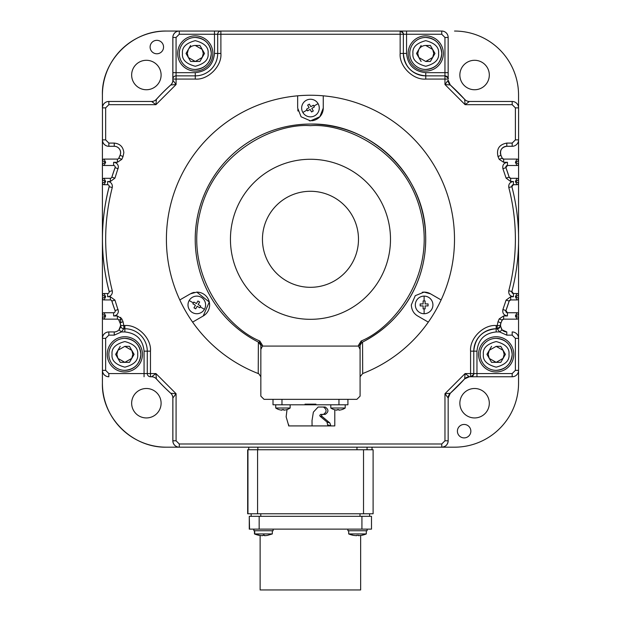 <?xml version="1.0" encoding="UTF-8"?>
<svg xmlns="http://www.w3.org/2000/svg" width="621" height="621" viewBox="0 0 621 621"><rect width="100%" height="100%" fill="white"/><g stroke="black" fill="none" stroke-linecap="round" stroke-linejoin="round"><path stroke-width="0.93" d="M273.124 529.131L273.124 530.73L253.919 530.73L253.919 529.131M287.034 409.557L286.134 416.831L288.781 425.913L312.076 425.913L312.021 420.549L313.372 412.127L318.123 407.027L325.179 407.027C328.827 409.48 328.827 411.933 325.179 414.393L322.408 414.393L321.492 415.433L321.911 416.303L329.906 423.017L330.853 425.913L334.789 425.913L334.789 409.79A12.777 12.777 0 0 0 337.125 410.171L337.133 409.581A12.529 10.844 -0 0 0 338.856 409.581L338.856 410.171A12.777 12.777 0 0 0 341.938 409.581L341.938 409.581A12.8 12.8 0 0 0 341.954 409.604A12.8 12.8 0 0 0 345.198 408.013L330.791 408.013A12.8 12.8 0 0 0 334.036 409.604L334.036 409.604M334.051 409.581A12.777 12.777 0 0 0 337.133 410.171L337.133 409.581A12.529 10.844 -0 0 0 337.995 409.604M338.856 410.171L338.856 409.581M260.129 535.457L260.129 589.95L360.646 589.95L360.646 535.496M249.541 529.131L249.277 516.323L249.541 529.131L371.498 529.131L371.498 516.323L361.927 516.323L361.927 529.131M259.167 529.131L259.167 516.323L361.927 516.323M259.167 516.323L249.541 516.323M367.104 529.131L367.104 530.73L347.9 530.73L347.9 529.131M257.575 513.769L257.575 449.744L373.105 449.744L373.105 513.769L247.67 513.769L247.67 449.744L247.67 513.769M257.575 449.744L247.67 449.744M104.056 184.701L105.655 181.495L104.056 178.297A1.599 1.599 90 0 0 102.457 179.896L102.457 183.102A1.599 1.599 90 0 0 104.056 184.701L107.619 184.701A1.599 1.599 -90 0 1 109.164 186.704A208.066 208.066 90 0 0 109.164 291.528A1.599 1.599 -90 0 1 107.619 293.531L104.056 293.531A1.599 1.599 90 0 0 102.457 295.138L102.457 298.336A1.599 1.599 90 0 0 104.056 299.935L105.655 296.737L104.056 293.531M104.017 312.743L104.017 312.743A1.599 1.599 90 0 0 102.411 314.342L102.411 298.336A1.599 1.599 90 0 0 104.017 299.935L110.359 299.935A1.599 1.599 -90 0 1 111.889 301.061A208.066 208.066 90 0 0 115.118 310.593A1.599 1.599 -90 0 1 113.612 312.743L104.056 312.743L105.655 315.942L102.457 317.541A1.599 1.599 90 0 0 104.056 319.14L105.655 315.942L102.457 314.342L102.457 317.541M423.126 303.925L420.169 303.925L423.126 303.925L423.126 300.96L424.12 300.96L424.12 296.116A8.803 8.803 90 0 0 415.317 304.919A8.803 8.803 -90 0 1 424.12 296.116L424.12 296.116A8.803 8.803 -90 0 1 432.922 304.919A8.803 8.803 -90 0 1 424.12 313.721L424.12 313.721A8.803 8.803 -90 0 1 415.317 304.919A8.803 8.803 90 0 0 424.12 313.721L424.12 308.87L423.126 308.87L423.126 305.912L420.169 305.912L423.126 305.912M424.12 300.96L425.113 300.96L425.113 303.925L428.071 303.925L428.071 305.912L425.113 305.912L425.113 308.87L424.12 308.87M302.838 112.455A8.803 8.803 -90 0 1 310.461 99.251A8.803 8.803 -90 0 1 319.264 108.054A8.803 8.803 -90 0 1 302.838 112.455L307.038 110.033L306.541 109.172L309.103 107.689L307.628 105.128L309.343 104.134L310.826 106.696L313.388 105.221L314.381 106.936L313.388 105.221M204.425 309.32A8.803 8.803 -90 0 1 188 304.919A8.803 8.803 -90 0 1 196.803 296.116A8.803 8.803 -90 0 1 204.425 309.32L200.226 306.89L199.729 307.752L197.167 306.269L195.685 308.839L193.969 307.845L195.444 305.284L192.883 303.801L193.876 302.078L196.438 303.56L193.876 302.078M211.287 53.46A16.006 16.006 -90 0 1 195.281 69.459A16.006 16.006 -90 0 1 179.275 53.46A16.006 16.006 90 0 0 195.281 69.459C205.008 68.504 210.348 63.171 211.287 53.453A16.006 16.006 -90 0 1 211.287 53.46C210.34 43.742 205.008 38.409 195.281 37.454A16.006 16.006 -90 0 1 211.287 53.453M441.756 53.46A16.006 16.006 -90 0 1 425.75 69.459A16.006 16.006 -90 0 1 409.751 53.46A16.006 16.006 90 0 0 425.75 69.459L425.75 69.459C435.484 68.504 440.817 63.171 441.756 53.46C440.817 43.749 435.484 38.409 425.75 37.454A16.006 16.006 -90 0 1 441.756 53.46M140.858 354.35A16.006 16.006 -90 0 1 124.86 370.357A16.006 16.006 -90 0 1 108.854 354.358A16.006 16.006 90 0 0 124.852 370.357C134.586 369.402 139.919 364.061 140.858 354.35L140.858 354.35C139.919 344.639 134.586 339.307 124.86 338.352A16.006 16.006 -90 0 1 140.858 354.35M512.178 354.35A16.006 16.006 -90 0 1 496.179 370.357A16.006 16.006 -90 0 1 480.173 354.358A16.006 16.006 90 0 0 496.179 370.357C505.905 369.402 511.238 364.061 512.178 354.35L512.178 354.35C511.238 344.639 505.905 339.307 496.179 338.352A16.006 16.006 -90 0 1 512.178 354.35M161.103 75.017A14.725 14.725 90 0 0 146.377 60.291A14.725 14.725 90 0 0 131.652 75.017A14.725 14.725 90 0 0 146.377 89.742A14.725 14.725 90 0 0 161.103 75.017M163.556 47.056A6.722 6.722 90 0 0 156.834 40.334A6.722 6.722 90 0 0 150.111 47.056A6.722 6.722 90 0 0 156.834 53.779A6.722 6.722 90 0 0 163.556 47.056M489.309 75.017A14.725 14.725 90 0 0 474.584 60.291A14.725 14.725 90 0 0 459.858 75.017A14.725 14.725 90 0 0 474.584 89.742A14.725 14.725 90 0 0 489.309 75.017M469.414 101.471L465.106 104.677L464.671 99.368A6.404 6.404 -90 0 0 469.414 101.471L512.185 101.471A6.404 6.404 -90 0 1 518.589 107.875L518.589 139.888A6.404 6.404 -90 0 1 512.185 146.284L506.806 146.284L506.806 143.086C499.199 144.522 496.272 149.017 498.019 156.562L499.23 159.356L503.647 162.291L507.435 162.291L507.435 165.496L516.99 165.496L515.391 162.291L516.99 159.092L503.647 159.092A1.599 1.599 -90 0 1 502.172 158.114L499.23 159.356M179.803 299.943L179.803 299.943A144.049 144.049 -90 0 1 166.412 239.295A144.049 144.049 90 0 0 258.786 373.757L258.227 373.539A144.049 144.049 -90 0 1 179.803 299.943L190.399 293.826L196.803 292.111L209.277 302.031L203.207 316.004L192.611 322.12L203.207 316.004A12.8 12.8 -90 0 0 197.004 292.111M310.461 95.246A144.049 144.049 90 0 0 166.412 239.295A144.049 144.049 -90 0 1 323.262 95.82A144.049 144.049 -90 0 1 428.311 322.12L417.716 316.004C413.726 313.652 411.591 309.957 411.319 304.919L415.27 295.666L424.12 292.111L430.524 293.826L441.12 299.943L430.524 293.826A12.8 12.8 -90 0 0 422.257 292.25M312.068 120.753A12.8 12.8 -90 0 0 323.262 108.054L323.262 95.82A144.049 144.049 90 0 0 323.262 95.82L323.269 108.054L319.862 116.748L310.461 120.854L301.084 116.771L297.661 108.054L297.653 95.82M195.273 71.066L195.273 71.066A17.605 17.605 -90 0 1 177.668 53.46A17.605 17.605 -90 0 1 195.281 35.855A17.605 17.605 -90 0 1 212.887 53.46A17.605 17.605 -90 0 1 195.281 71.066A17.605 17.605 -90 0 1 177.668 53.46A17.605 17.605 -90 0 1 195.273 35.855L195.273 35.855M457.405 431.176A6.722 6.722 -90 0 1 464.128 424.453A6.722 6.722 -90 0 1 470.85 431.176A6.722 6.722 -90 0 1 464.128 437.898A6.722 6.722 -90 0 1 457.405 431.176M512.146 331.948L512.178 331.948A6.404 6.404 -90 0 1 518.582 338.352L518.582 370.357A6.404 6.404 -90 0 1 512.178 376.761L469.414 376.761L465.106 373.563L444.97 393.698L450.272 393.272A208.066 208.066 90 0 0 464.671 378.864A6.404 6.404 -90 0 1 469.414 376.761A6.404 6.404 -90 0 0 464.671 378.864L465.106 373.563L470.578 373.563L470.571 376.761A3.198 3.198 90 0 0 473.776 373.563L473.776 351.152A22.41 22.41 -90 0 1 496.179 328.75L497.196 328.75L499.641 331.948L496.171 331.948C484.59 333.166 478.186 339.563 476.967 351.152L473.776 351.152A22.41 22.41 -90 0 1 496.179 328.75L497.204 328.75L497.204 325.544L500.402 325.544A3.198 3.198 -90 0 1 497.204 328.75C500.161 326.747 501.225 325.676 500.402 325.544A3.198 3.198 -90 0 1 497.204 328.75M441.725 31.05L220.897 31.05A3.198 3.198 90 0 0 217.684 34.248A3.198 3.198 -90 0 1 220.897 31.05L441.756 31.05A6.404 6.404 -90 0 1 448.16 37.454L448.16 72.665L444.954 72.665L444.954 75.863M425.75 71.066L425.75 71.066A17.605 17.605 -90 0 1 408.144 53.46A17.605 17.605 -90 0 1 425.75 35.855A17.605 17.605 -90 0 1 443.355 53.46A17.605 17.605 -90 0 1 425.75 71.066A17.605 17.605 -90 0 1 408.144 53.46A17.605 17.605 -90 0 1 425.75 35.855L425.75 35.855M109.125 186.704A208.066 208.066 90 0 0 109.125 291.528A1.599 1.599 90 0 1 107.573 293.531L104.017 293.531A1.599 1.599 90 0 0 102.411 295.138L102.411 183.102A1.599 1.599 90 0 0 104.017 184.701L107.573 184.701A1.599 1.599 90 0 1 109.125 186.704M258.227 373.539L258.367 342.086A115.234 115.234 -90 0 1 310.469 124.06A115.234 115.234 -90 0 1 361.857 342.443L360.087 345.307L360.087 396.144L356.881 399.35L347.915 399.35L347.915 404.791L347.915 399.35M339.904 127.887A115.234 115.234 -90 0 1 361.678 136.061M161.103 403.215A14.725 14.725 90 0 0 146.377 388.498A14.725 14.725 90 0 0 131.652 403.215A14.725 14.725 90 0 0 146.377 417.941A14.725 14.725 90 0 0 161.103 403.215M489.309 403.215A14.725 14.725 90 0 0 474.584 388.498A14.725 14.725 90 0 0 459.858 403.215A14.725 14.725 90 0 0 474.584 417.941A14.725 14.725 90 0 0 489.309 403.215M512.178 331.948L512.178 335.146L506.798 335.146L506.798 331.948A6.404 6.404 -90 0 1 502.024 329.813L500.402 325.738M195.273 72.665L195.281 75.863A22.41 22.41 90 0 0 217.684 53.46A22.41 22.41 -90 0 1 195.289 75.863L176.077 75.863A3.198 3.198 -90 0 0 172.879 79.069L172.879 80.225L176.077 84.534L176.077 79.069L172.879 79.069A3.198 3.198 -90 0 1 176.069 75.863L176.069 72.665L195.273 72.665C206.863 71.446 213.267 65.042 214.486 53.46L214.486 34.248L400.149 34.248L400.149 31.05A3.198 3.198 -90 0 1 403.355 34.248L406.545 34.248L406.545 53.46C407.764 65.042 414.16 71.446 425.75 72.665L444.954 72.665L444.954 37.454L448.16 37.454L448.168 79.069C448.836 78.611 447.764 77.547 444.97 75.863L444.97 75.863A3.198 3.198 -90 0 1 448.168 79.069L444.97 79.069L444.97 84.534L448.168 80.225L450.272 84.968L444.97 84.534L465.106 104.677L512.185 104.677L512.185 101.471M248.749 449.744L248.749 447.182L166.428 447.182A64.017 64.017 -90 0 1 102.411 383.165A64.017 64.017 90 0 0 166.428 447.182C131.365 447.888 101.355 416.512 102.411 383.165L102.411 370.357A6.404 6.404 90 0 0 108.815 376.761L108.846 376.761A6.404 6.404 -90 0 1 102.449 370.357L102.449 338.352A6.404 6.404 -90 0 1 108.846 331.948L114.233 331.948A6.404 6.404 -90 0 0 118.999 329.813L121.39 331.948L123.835 328.75L124.852 328.75A22.41 22.41 -90 0 1 147.27 351.152A22.41 22.41 90 0 0 124.852 328.75L124.852 331.948L121.39 331.948L114.233 335.146L114.233 331.948M258.367 342.086L260.851 345.307L260.843 377.933M310.461 99.251L310.461 99.251A8.803 8.803 90 0 0 301.659 108.054A8.803 8.803 90 0 0 310.461 116.857L310.461 116.857M196.803 296.116L196.803 296.116A8.803 8.803 90 0 0 188 304.919A8.803 8.803 90 0 0 196.803 313.721L196.803 313.721M124.852 371.963L124.852 371.963A17.605 17.605 -90 0 1 107.247 354.35A17.605 17.605 -90 0 1 124.852 336.745A17.605 17.605 -90 0 1 142.457 354.35A17.605 17.605 -90 0 1 124.852 371.963A17.605 17.605 -90 0 1 107.247 354.35A17.605 17.605 -90 0 1 124.852 336.745L124.852 336.745M496.171 371.963L496.171 371.963A17.605 17.605 -90 0 1 478.566 354.35A17.605 17.605 -90 0 1 496.171 336.745A17.605 17.605 -90 0 1 513.777 354.35A17.605 17.605 -90 0 1 496.171 371.963A17.605 17.605 -90 0 1 478.566 354.35A17.605 17.605 -90 0 1 496.171 336.745L496.171 336.745M516.99 299.935A1.599 1.599 90 0 0 518.551 298.701L518.551 313.978A1.599 1.599 90 0 1 518.589 314.342L515.391 315.942L516.99 319.14A1.599 1.599 90 0 0 518.589 317.541L515.391 315.942L516.99 312.743L507.435 312.743A1.599 1.599 -90 0 1 505.929 310.593A208.066 208.066 90 0 0 509.158 301.061A1.599 1.599 -90 0 1 510.679 299.935L516.99 299.935L515.391 296.737L516.99 293.531L513.427 293.531A1.599 1.599 -90 0 1 511.883 291.528A208.066 208.066 90 0 0 511.883 186.704A1.599 1.599 -90 0 1 513.427 184.701L516.99 184.701A1.599 1.599 90 0 0 518.589 183.102L515.391 181.495L516.99 184.701M281.981 399.35L281.981 404.791L273.015 404.791L273.015 399.35L273.007 404.791L273.007 399.35L264.041 399.35L260.843 396.144L260.851 349.413L262.45 346.091L358.488 346.091L360.087 349.413L360.087 345.307A3.198 3.198 -90 0 1 361.857 342.443C386.635 329.774 404.713 310.741 416.101 285.35C423.017 269.374 426.192 252.685 425.633 235.289C425.012 175.153 370.59 122.593 310.469 124.06A115.234 115.234 -90 0 1 425.703 239.295M310.469 319.318A80.024 80.024 90 0 0 390.493 239.295A80.024 80.024 -90 0 1 310.469 319.318A80.024 80.024 -90 0 1 230.445 239.295A80.024 80.024 -90 0 1 310.469 159.271A80.024 80.024 -90 0 1 390.493 239.295A80.024 80.024 90 0 0 310.469 159.271M310.469 287.313L310.469 287.313A48.019 48.019 -90 0 1 262.45 239.295A48.019 48.019 -90 0 1 310.469 191.284A48.019 48.019 -90 0 1 358.488 239.295A48.019 48.019 -90 0 1 310.469 287.313A48.019 48.019 -90 0 1 262.45 239.295A48.019 48.019 -90 0 1 310.469 191.284L310.469 191.284M322.408 414.393L320.646 414.393L319.73 415.433L320.149 416.303L321.911 416.303M188.349 57.458L187.278 53.46L188.349 49.455M188.404 49.362A8.003 8.003 -90 0 1 195.273 45.457L202.205 49.455L203.284 53.46L202.205 57.458L195.281 61.463L199.9 61.456L204.519 53.453L199.9 45.457L204.519 53.453L199.9 61.456L190.663 61.463L195.281 61.463L188.404 57.551M418.826 57.458L417.747 53.46L418.826 49.455M418.88 49.362A8.003 8.003 -90 0 1 425.75 45.457L432.682 49.455L433.753 53.46L432.682 57.458L425.75 61.463L418.872 57.551M117.928 358.356L116.857 354.358L117.928 350.353M117.982 350.26L124.852 346.355L131.784 350.353L132.855 354.35L131.784 358.356L124.86 362.353L129.478 362.353L134.097 354.35L129.478 346.355L134.097 354.35L129.478 362.353L120.233 362.353L124.86 362.353L117.982 358.449M489.247 358.356L488.176 354.358L489.247 350.353M489.301 350.26L496.171 346.355L503.103 350.353L504.174 354.35L503.103 358.356L496.179 362.353L500.798 362.353L505.416 354.35L500.798 346.355L505.416 354.35L500.798 362.353L491.56 362.353L496.179 362.353L489.301 358.449M430.376 61.463L434.995 53.46L430.376 45.457L434.995 53.46L430.376 61.463L425.75 61.463M496.171 346.355L500.798 346.355M124.852 346.355L129.478 346.355M323.401 414.393C326.964 411.94 326.964 409.487 323.401 407.027L318.123 407.027M311.874 425.913L327.904 425.913L326.949 421.985L320.149 416.303M327.904 425.913L330.853 425.913L327.904 424.888M491.56 362.353L486.934 354.358L491.553 346.355M120.233 362.353L115.615 354.358L120.233 346.355M311.758 425.913L288.633 425.913L288.641 424.547M323.401 407.027L325.179 407.027M425.75 45.457L430.376 45.457M195.281 45.457L199.9 45.457M310.469 404.791L305.027 404.791L305.027 404.147L315.91 404.147L315.91 404.791L310.469 404.791L310.469 404.147M421.131 61.463L416.512 53.46L421.131 45.457M518.551 243.316L518.551 298.701A1.599 1.599 90 0 0 518.589 298.336L515.391 296.737L518.589 295.138A1.599 1.599 90 0 0 516.99 293.531M480.173 354.35A16.006 16.006 -90 0 1 496.179 338.352A16.006 16.006 90 0 0 480.173 354.35A16.006 16.006 -90 0 1 480.173 354.35M108.854 354.35A16.006 16.006 -90 0 1 124.86 338.352A16.006 16.006 90 0 0 108.854 354.35A16.006 16.006 -90 0 1 108.854 354.35M102.457 298.336L105.655 296.737L102.457 295.138M102.457 183.102L105.655 181.495L102.457 179.896M190.663 61.463L186.036 53.46L190.655 45.457M199.636 301.992L197.92 300.999L199.636 301.992L198.161 304.554L199.636 301.992M192.883 303.801L195.444 305.284M193.969 307.845L195.685 308.839L197.167 306.269M199.729 307.752L200.723 306.037L198.161 304.554L200.723 306.037L200.226 306.89M315.91 404.791L347.915 404.791M281.981 404.791L305.027 404.791M311.579 111.974L313.295 110.98L311.82 108.419L314.381 106.936L311.82 108.419L313.295 110.98L311.579 111.974L310.096 109.412L307.535 110.887L310.096 109.412M310.826 106.696L309.343 104.134L307.628 105.128M309.103 107.689L306.541 109.172M425.113 308.87L425.113 305.912M428.071 305.912L428.071 303.925M425.113 303.925L425.113 300.96M516.99 165.496A1.599 1.599 90 0 0 518.589 163.89L515.391 162.291L518.589 160.692A1.599 1.599 90 0 0 516.99 159.092M515.391 181.495L518.589 179.896A1.599 1.599 90 0 0 516.99 178.297L515.391 181.495M102.457 160.692A1.599 1.599 90 0 1 104.056 159.092L105.655 162.291L102.457 163.89A1.599 1.599 90 0 0 104.056 165.496L105.655 162.291L102.457 160.692L102.457 163.89M196.438 303.56L197.92 300.999M307.535 110.887L307.038 110.033M420.169 305.912L420.169 303.925M409.751 53.46A16.006 16.006 -90 0 1 425.75 37.454L425.75 37.454A16.006 16.006 90 0 0 409.744 53.46M518.551 337.692L518.551 313.978A1.599 1.599 90 0 0 516.99 312.743M104.056 312.743A1.599 1.599 90 0 0 102.457 314.342M179.275 53.46A16.006 16.006 -90 0 1 195.281 37.454A16.006 16.006 90 0 0 179.275 53.46L179.275 53.46M356.881 399.35L264.049 399.35L260.843 396.144M195.235 239.295A115.234 115.234 -90 0 1 310.469 124.06A115.234 115.234 -90 0 0 259.081 342.443A3.198 3.198 -90 0 1 260.851 345.307L262.45 345.307L259.795 341.007L259.081 342.443M448.168 398.014A6.404 6.404 -90 0 1 450.272 393.272L448.168 398.014L444.97 393.698L444.97 440.786L448.168 440.786L448.168 398.014L448.168 440.786A6.404 6.404 -90 0 1 441.764 447.182L438.558 447.182M507.435 162.291C503.771 162.935 502.265 165.085 502.925 168.741L506.099 178.126L510.687 181.495L510.679 178.297A1.599 1.599 -90 0 1 509.158 177.171L510.679 178.297L516.99 178.297M501.263 328.757L502.024 329.813L506.798 331.948A6.404 6.404 -90 0 1 502.024 329.813L499.641 331.948L506.798 335.146M516.99 319.14L503.647 319.14A1.599 1.599 -90 0 0 502.172 320.118A208.066 208.066 -90 0 1 500.945 322.967L498.019 321.678L497.204 325.544L496.179 325.544C483.511 324.403 469.429 338.484 470.578 351.152L473.776 351.152L473.776 373.563L476.967 373.563L476.967 376.761M518.551 371.016L518.551 383.165A64.017 64.017 -90 0 1 454.525 447.182L179.283 447.182A6.404 6.404 -90 0 1 172.879 440.786L176.077 440.786L176.077 393.698L172.879 398.014L172.879 440.786M150.461 376.761L150.468 376.761A3.198 3.198 90 0 1 147.262 373.563A3.198 3.198 90 0 0 150.468 376.761L151.625 376.761L155.941 373.563L156.368 378.864A6.404 6.404 90 0 0 151.625 376.761A6.404 6.404 90 0 1 156.368 378.864A208.066 208.066 90 0 0 170.775 393.272L176.077 393.698L155.941 373.563L150.468 373.563L150.468 376.761A3.198 3.198 90 0 1 147.27 373.563L150.468 373.563L150.468 351.152C151.617 338.484 137.536 324.403 124.86 325.544L124.86 328.75A22.41 22.41 -90 0 1 147.27 351.152L150.468 351.152M124.86 328.75L123.843 328.75A3.198 3.198 -90 0 1 120.629 325.544L118.999 329.813M117.353 319.14A1.599 1.599 90 0 1 118.828 320.118A208.066 208.066 90 0 0 120.055 322.967A6.404 6.404 -90 0 1 114.194 331.948L108.815 331.948A6.404 6.404 90 0 0 102.411 338.352L102.411 317.541A1.599 1.599 90 0 0 104.017 319.14L104.017 319.14M124.86 325.544L123.843 325.544L123.843 328.75A3.198 3.198 -90 0 1 120.629 325.544A3.198 3.198 -90 0 0 123.843 328.75A3.198 3.198 -90 0 1 120.645 325.544A6.404 6.404 -90 0 0 120.101 322.967A208.066 208.066 -90 0 1 118.875 320.118A1.599 1.599 -90 0 0 117.4 319.14L104.056 319.14M113.612 162.291L113.612 165.496A1.599 1.599 -90 0 1 115.211 167.096A1.599 1.599 -90 0 0 113.612 165.496L104.017 165.496A1.599 1.599 90 0 1 102.411 163.89L102.411 179.896A1.599 1.599 90 0 1 104.017 178.297L110.359 178.297A1.599 1.599 -90 0 0 111.889 177.171A1.599 1.599 -90 0 1 110.359 178.297L110.359 181.495L114.947 178.126L118.417 167.096C118.106 164.2 116.507 162.601 113.612 162.291L117.4 162.291L117.4 159.092L104.017 159.092A1.599 1.599 90 0 0 102.411 160.692L102.411 139.888A6.404 6.404 90 0 0 108.815 146.284L108.815 146.284M117.353 159.092A1.599 1.599 90 0 0 118.828 158.114A208.066 208.066 90 0 1 120.055 155.266A6.404 6.404 -90 0 0 114.194 146.284L114.194 146.284M191.152 293.43A12.8 12.8 -90 0 1 194.257 292.367M258.794 373.757L260.843 376.745L258.786 373.757A144.049 144.049 90 0 0 258.879 373.788L258.786 373.757M362.555 342.086L362.695 373.539L360.079 376.745M310.95 120.847A12.8 12.8 -90 0 1 310.453 120.854M309.817 120.839A12.8 12.8 -90 0 1 309.413 120.816M298.018 111.074A12.8 12.8 -90 0 1 297.762 109.692M257.87 449.744L257.87 447.182L356.128 447.182M179.236 447.182A6.404 6.404 90 0 1 172.84 440.786L172.84 398.014A6.404 6.404 90 0 0 170.736 393.272A208.066 208.066 90 0 1 156.329 378.864A6.404 6.404 90 0 0 151.586 376.761L151.586 376.761M147.27 351.152L147.27 373.563L147.262 351.152L144.064 351.152C142.846 339.563 136.441 333.166 124.852 331.948M113.573 312.743L113.573 312.743A1.599 1.599 90 0 0 115.071 310.593A208.066 208.066 90 0 1 111.85 301.061A1.599 1.599 90 0 0 110.321 299.935M110.321 178.297A1.599 1.599 90 0 0 111.85 177.171A208.066 208.066 90 0 1 115.071 167.647A1.599 1.599 90 0 0 113.573 165.496M512.178 376.761L512.178 373.563L515.383 370.357L518.582 370.357L518.582 338.352L515.383 338.352L512.178 335.146M441.725 447.182L454.525 447.182M516.944 312.743L507.435 312.743A1.599 1.599 -90 0 1 505.828 311.137M120.645 152.688A6.404 6.404 -90 0 1 120.101 155.266L123.028 156.562L123.843 152.688C123.23 146.898 120.032 143.699 114.241 143.086L114.241 146.284A6.404 6.404 -90 0 1 120.645 152.688A6.404 6.404 -90 0 0 114.241 146.284L108.861 146.284A6.404 6.404 -90 0 1 102.457 139.888L102.457 107.875A6.404 6.404 -90 0 1 108.861 101.471L151.625 101.471L155.941 104.677L176.077 84.534L170.775 84.968A6.404 6.404 -90 0 0 172.879 80.225M428.311 322.12A144.049 144.049 -90 0 1 362.695 373.539M108.861 146.284L108.861 143.086L105.655 139.888L105.655 107.875L108.861 104.677L155.941 104.677L156.368 99.368A6.404 6.404 -90 0 1 151.625 101.471M444.97 75.863L425.758 75.863A22.41 22.41 -90 0 1 403.355 53.46L403.355 34.248L403.355 53.46C404.682 67.068 412.15 74.536 425.758 75.863L425.758 79.069L444.97 79.069L444.97 75.863M518.551 140.618L518.589 183.102M518.551 183.467L518.551 234.924M108.815 376.761L108.846 373.563L144.064 373.563L144.064 351.152M151.586 101.471A6.404 6.404 90 0 0 156.329 99.368A208.066 208.066 90 0 1 170.736 84.968A6.404 6.404 90 0 0 172.84 80.225L172.84 37.454A6.404 6.404 90 0 1 179.236 31.05L166.436 31.05A64.017 64.017 90 0 0 102.411 95.067A64.017 64.017 -90 0 1 166.436 31.05L220.882 31.05L220.897 53.46L214.486 53.46M176.069 75.863L176.069 75.863A3.198 3.198 -90 0 0 172.871 79.069L172.871 72.665L176.069 72.665L176.069 37.454L172.871 37.454A6.404 6.404 -90 0 1 179.275 31.05L214.486 31.05L214.486 34.248L179.275 34.248L176.069 37.454M117.4 162.291L121.817 159.356L118.875 158.114A1.599 1.599 -90 0 1 117.4 159.092A1.599 1.599 -90 0 0 118.875 158.114A208.066 208.066 -90 0 1 120.101 155.266M217.684 53.46L217.684 34.248L217.692 53.46A22.41 22.41 -90 0 1 195.289 75.863L195.289 79.069C207.957 80.21 222.039 66.129 220.897 53.46M500.402 152.688A6.404 6.404 -90 0 1 506.806 146.284A6.404 6.404 -90 0 0 500.945 155.266A208.066 208.066 -90 0 1 502.172 158.114L503.647 159.092L503.647 162.291M505.828 167.096A1.599 1.599 -90 0 1 507.435 165.496A1.599 1.599 -90 0 0 505.929 167.647L502.925 168.741M511.828 186.3A1.599 1.599 -90 0 1 513.427 184.701L513.427 181.495C509.973 182.031 508.428 184.033 508.785 187.511C513.179 204.433 515.376 221.635 515.391 239.116C515.376 256.597 513.179 273.799 508.785 290.721C508.428 294.199 509.973 296.201 513.427 296.737L510.687 296.737L510.679 299.935A1.599 1.599 -90 0 0 509.158 301.061L506.099 300.106L502.925 309.491C502.265 313.155 503.771 315.305 507.435 315.942L503.647 315.942L503.647 319.14A1.599 1.599 -90 0 0 502.172 320.118L499.23 318.876L498.019 321.678M448.121 79.069L448.121 78.603M454.525 31.05A64.017 64.017 -90 0 1 518.551 95.067L518.551 107.138M108.815 101.471A6.404 6.404 90 0 0 102.411 107.875L102.411 95.067C101.355 61.72 131.365 30.344 166.428 31.05M304.577 124.208L301.169 124.433M254.47 530.73L254.47 533.936L272.324 533.936L272.324 530.73M254.478 533.936A22.41 22.395 90 0 0 259.33 535.38A22.053 0.815 -90 0 0 259.361 535.356L260.129 535.481L259.353 535.372A22.053 0.815 -90 0 1 259.322 535.38A22.053 0.815 -90 0 0 259.322 535.38L254.47 533.936M275.732 408.013A12.8 12.8 0 0 0 278.976 409.604L278.976 409.604A12.8 12.8 0 0 1 275.732 408.013L275.732 404.791L275.732 408.013L290.139 408.013L290.139 404.791M286.879 409.581L286.879 409.581A12.777 12.777 0 0 1 283.805 410.171A12.777 12.777 0 0 0 283.805 410.171L283.797 409.581L283.805 410.171M282.074 410.171L282.074 409.581L282.074 410.171A12.777 12.777 0 0 1 278.992 409.581A12.777 12.777 0 0 0 282.066 410.171L282.066 410.171M283.805 409.581A12.529 10.844 -0 0 1 282.074 409.581A12.529 10.844 -0 0 0 282.935 409.604M259.609 535.356L259.609 535.356A22.387 22.372 90 0 0 262.567 535.69L262.675 535.356A22.053 22.038 90 0 0 264.655 535.356L264.546 535.69A22.387 22.372 90 0 0 267.504 535.356L267.504 535.356M263.521 535.38A22.053 22.038 -90 0 1 262.675 535.372M262.489 535.682L262.489 535.69A22.387 22.372 -90 0 1 259.594 535.372L254.719 533.936L254.719 530.73M353.551 535.38A22.41 22.395 -90 0 1 348.707 533.936L353.543 535.38A22.053 0.815 -90 0 0 353.551 535.38A22.053 0.815 -90 0 0 353.59 535.356L356.547 535.69A22.387 0.831 -90 0 0 356.656 535.356L358.643 535.356A22.387 0.831 90 0 1 358.527 535.69L361.492 535.356A22.053 0.815 90 0 1 361.461 535.38A22.053 0.815 90 0 1 361.43 535.372M357.502 535.38L356.656 535.372M356.47 535.682L353.512 535.356M348.699 530.73L348.699 533.936L366.305 533.936L366.305 530.73M361.461 535.38A22.053 0.815 90 0 1 361.453 535.38A22.41 22.395 -90 0 0 366.297 533.936L361.461 535.38M330.791 404.791L330.791 408.013M345.198 404.791L345.198 408.013M253.919 530.73L253.671 529.131M369.611 513.769L369.611 516.323M249.277 529.131L249.277 516.323M247.95 449.744L247.95 513.769M363.526 449.744L363.526 513.769M508.785 187.511L511.883 186.704C516.346 203.89 518.582 221.363 518.589 239.116C518.582 256.877 516.346 274.342 511.883 291.528L508.785 290.721M115.211 167.096A1.599 1.599 -90 0 1 115.118 167.647A208.066 208.066 90 0 0 111.889 177.171L114.947 178.126M118.122 168.741L115.118 167.647M120.101 322.967L123.028 321.678L121.817 318.876L118.875 320.118A1.599 1.599 -90 0 0 117.4 319.14L117.4 315.942L113.612 315.942C116.507 315.639 118.106 314.04 118.417 311.137L114.947 300.106L111.889 301.061A1.599 1.599 -90 0 0 110.359 299.935L110.359 296.737L107.619 296.737C110.515 296.427 112.114 294.828 112.417 291.932L112.261 290.721C103.474 256.318 103.474 221.914 112.261 187.511L112.417 186.3C112.114 183.405 110.515 181.806 107.619 181.495L110.359 181.495M112.261 187.511L109.164 186.704M107.619 296.737L107.619 293.531M113.612 315.942L113.612 312.743M313.884 106.075L318.084 103.653M193.379 302.939L189.18 300.517M208.082 53.453C208.811 59.507 204.542 63.777 195.281 66.261C186.013 63.777 181.751 59.515 182.473 53.46C181.743 47.406 186.013 43.136 195.281 40.652C204.542 43.136 208.811 47.406 208.082 53.453M438.558 53.46C439.288 59.507 435.018 63.777 425.75 66.261C416.489 63.777 412.22 59.507 412.949 53.46C412.22 47.406 416.489 43.136 425.75 40.652C435.018 43.136 439.288 47.406 438.558 53.46M137.66 354.35C138.39 360.405 134.12 364.674 124.86 367.158C115.591 364.674 111.322 360.405 112.052 354.358C111.322 348.303 115.591 344.034 124.852 341.55C134.12 344.034 138.39 348.303 137.66 354.35M508.979 354.35C509.709 360.405 505.44 364.674 496.179 367.158C486.911 364.674 482.641 360.405 483.371 354.358C482.641 348.303 486.911 344.034 496.171 341.55C505.44 344.034 509.709 348.303 508.979 354.35M512.185 104.677L515.391 107.875L518.589 107.875L518.589 139.888L515.391 139.888L512.185 143.086L512.185 146.284M511.883 291.528L513.427 293.531A1.599 1.599 -90 0 1 511.828 291.932M510.679 299.935L509.158 301.061L505.929 310.593L507.435 312.743L507.435 315.942M513.427 293.531L513.427 296.737M326.949 421.985L329.906 423.017M338.957 399.35L338.957 404.791M259.795 341.007C227.426 327.888 184.786 275.53 199.853 213.267C214.136 150.818 275.654 122.966 310.469 125.659C345.284 122.966 406.802 150.818 421.085 213.267C436.152 275.53 393.512 327.888 361.143 341.007L358.488 345.307L360.087 345.307M361.143 341.007L361.857 342.443M262.45 346.091L262.45 345.307M358.488 345.307L358.488 346.091M496.171 331.948L496.179 325.544M260.851 349.413L260.851 345.307M444.97 440.786L441.764 443.984L441.764 447.182C445.653 446.802 447.788 444.667 448.168 440.786M503.647 159.092L503.647 159.092A1.599 1.599 -90 0 1 502.172 158.114L500.945 155.266L498.019 156.562M510.687 181.495L513.427 181.495M476.967 351.152L476.967 373.563L512.178 373.563M179.283 447.182L179.283 443.984L176.077 440.786M144.056 376.761L144.064 373.563L147.262 373.563M114.233 335.146L108.846 335.146L108.846 331.948M109.218 186.3A1.599 1.599 -90 0 0 107.619 184.701L107.619 181.495M473.776 373.563C474.599 373.695 473.528 374.758 470.571 376.761L470.571 376.761A3.198 3.198 90 0 0 473.776 373.563L470.578 373.563L470.578 351.152M356.974 447.182L356.974 449.744M367.05 449.744L367.05 447.182M372.018 447.182L372.018 449.744L372.033 447.182M170.775 393.272A6.404 6.404 -90 0 1 172.879 398.014M510.679 178.297A1.599 1.599 -90 0 1 509.158 177.171A208.066 208.066 90 0 0 505.929 167.647L507.435 165.496M500.402 325.544A6.404 6.404 -90 0 1 500.945 322.967L500.402 325.544M515.383 338.352L515.383 370.357M102.449 370.357L105.648 370.357L108.846 373.563M105.648 370.357L105.648 338.352L108.846 335.146M105.648 338.352L102.449 338.352M105.655 139.888L102.457 139.888M120.645 325.544L123.843 325.544L123.028 321.678M176.077 75.863L176.077 79.069L195.289 79.069M450.272 84.968A208.066 208.066 -90 0 1 464.671 99.368L450.272 84.968A6.404 6.404 -90 0 1 448.168 80.225M425.75 75.863L425.75 72.665M406.545 53.46L400.149 53.46C399.008 66.129 413.089 80.21 425.758 79.069M105.655 107.875L102.457 107.875M108.861 101.471L108.861 104.677M172.871 72.665L172.871 37.454M441.764 443.984L179.283 443.984M121.817 318.876L117.4 315.942M115.118 310.593L118.122 309.491M114.947 300.106L110.359 296.737M109.164 291.528L112.261 290.721M121.817 159.356L123.028 156.562M114.241 143.086L108.861 143.086M156.368 99.368A208.066 208.066 -90 0 1 170.775 84.968M515.391 107.875L515.391 139.888M512.185 143.086L506.806 143.086M505.929 167.647L509.158 177.171L506.099 178.126M510.687 296.737L506.099 300.106M505.929 310.593L502.925 309.491M503.647 315.942L499.23 318.876M400.149 53.46L400.149 34.248L403.355 34.248C404.023 33.798 402.951 32.734 400.149 31.05M406.545 31.05L406.545 34.248L441.756 34.248L444.954 37.454M441.756 34.248L441.756 31.05M179.275 34.248L179.275 31.05M263.847 533.936A22.41 0.831 90 0 1 263.669 535.38M360.009 513.769L360.009 516.323M260.781 516.323L260.781 513.769M251.171 513.769L251.163 516.323M371.498 529.131L371.498 516.323M120.761 317.315L120.66 322.718M450.272 393.272L464.671 378.864L469.414 376.761M448.16 72.665L448.16 79.053M500.945 155.266C499.703 150.189 501.652 147.193 506.806 146.284M511.883 186.704L513.427 184.701M500.945 322.967L502.172 320.118L503.647 319.14M473.776 351.152C475.104 337.545 482.571 330.077 496.179 328.75M286.894 409.604L286.894 409.604A12.8 12.8 0 0 0 290.139 408.013M272.324 533.936L267.472 535.38"/></g></svg>
